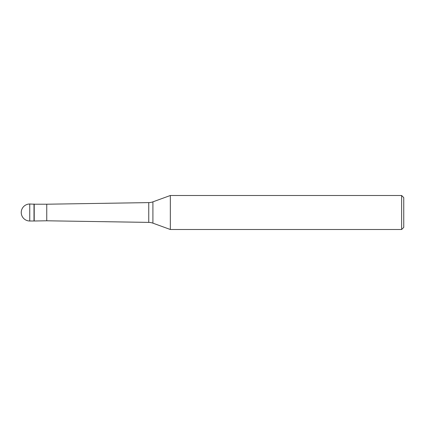 <?xml version="1.0" encoding="UTF-8"?>
<svg xmlns="http://www.w3.org/2000/svg" width="425" height="425" viewBox="0 0 425 425"><rect width="100%" height="100%" fill="white"/><g stroke="black" fill="none" stroke-linecap="round" stroke-linejoin="round"><path stroke-width="0.64" d="M34.213 204.212L29.75 204L29.75 221L34 221L34 204L34 221L46.75 220.788L46.75 204.212L34.213 204.212L34.213 220.788M29.75 221A8.5 8.5 0 0 1 21.25 212.5A8.5 8.5 0 0 1 29.75 204M46.75 220.788L148.75 222.392L148.75 202.608L46.75 204.212M148.75 222.392A12.75 12.75 0 0 1 152.91 223.157L170.335 229.5L401.625 229.5L401.625 195.5L170.335 195.5L170.335 229.5M148.75 202.608A12.75 12.75 0 0 0 152.91 201.843L152.91 223.157M170.335 195.5L152.91 201.843M401.625 229.5L403.75 227.375L403.75 197.625L401.625 195.5"/></g></svg>
